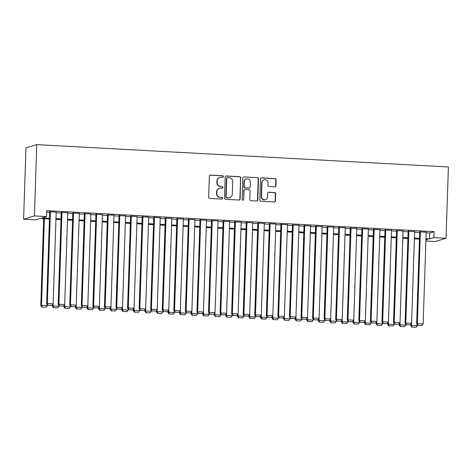 <?xml version="1.0" encoding="UTF-8"?>
<svg xmlns="http://www.w3.org/2000/svg" width="472" height="472" viewBox="0 0 472 472"><rect width="100%" height="100%" fill="white"/><g stroke="black" fill="none" stroke-linecap="round" stroke-linejoin="round"><path stroke-width="0.71" d="M223.356 176.622A0.82 0.791 73.2 0 0 222.589 175.761L210.53 175.106A1.174 1.133 73.2 0 0 209.356 176.215L208.659 197.207A1.174 1.133 73.2 0 0 209.757 198.435L221.816 199.09A0.82 0.791 73.2 0 0 222.637 198.317A0.82 0.791 73.2 0 0 221.869 197.455L220.306 197.373A3.746 3.623 73.2 0 1 216.801 193.443L216.86 191.691A3.746 3.623 73.2 0 1 220.613 188.157L222.176 188.245A0.82 0.791 73.2 0 0 222.996 187.472A0.82 0.791 73.2 0 0 222.229 186.611L220.666 186.523A3.746 3.623 73.2 0 1 217.161 182.593L217.22 180.847A3.746 3.623 73.2 0 1 220.973 177.313L222.536 177.395A0.82 0.791 73.2 0 0 223.356 176.622M222.648 177.395A0.82 0.791 73.2 0 0 222.294 175.85L210.241 175.195A1.174 1.133 73.2 0 0 210.01 175.206M221.928 199.09A0.82 0.791 73.2 0 0 221.575 197.544L220.306 197.373M222.288 188.239A0.82 0.791 73.2 0 0 221.934 186.7L220.666 186.523M274.781 186.835A1.174 1.133 73.2 0 0 275.955 185.726L276.149 179.838A1.174 1.133 73.2 0 0 275.052 178.611L261.659 177.885A1.174 1.133 73.2 0 0 260.485 178.988L259.789 199.98A1.174 1.133 73.2 0 0 260.886 201.208L274.279 201.939A1.174 1.133 73.2 0 0 275.453 200.83L275.689 193.715A1.174 1.133 73.2 0 0 274.592 192.487L268.863 192.181A1.174 1.133 73.2 0 0 267.689 193.284L267.571 196.812A3.133 3.027 73.2 0 1 265.441 199.644A3.133 3.027 73.2 0 1 261.5 196.482L261.954 182.658A3.133 3.027 73.2 0 1 264.084 179.826A3.133 3.027 73.2 0 1 268.031 182.988L267.954 185.295A1.174 1.133 73.2 0 0 269.046 186.523L274.781 186.835M426.169 232.79L429.715 232.985L434.092 231.663L433.892 237.605L446.034 238.26L448.4 166.964L36.763 144.627L25.966 147.889L23.6 219.185L35.742 219.846L40.12 218.518L49.43 219.026M434.092 231.663L46.734 210.642L46.539 216.583L34.397 215.922L36.763 144.627M240.85 177.92A1.174 1.133 73.2 0 0 239.752 176.693L226.365 175.968A1.174 1.133 73.2 0 0 225.191 177.071L224.495 198.069A1.174 1.133 73.2 0 0 225.587 199.296L238.98 200.022A1.174 1.133 73.2 0 0 240.154 198.918L240.561 178.009A1.174 1.133 73.2 0 0 239.463 176.782L226.07 176.056A1.174 1.133 73.2 0 0 225.84 176.068M244.012 176.923L257.405 177.655A1.174 1.133 73.2 0 1 258.503 178.882L257.806 199.874A1.174 1.133 73.2 0 1 256.632 200.978L250.897 200.671A1.174 1.133 73.2 0 1 249.8 199.438L250.083 190.924A1.174 1.133 73.2 0 0 248.986 189.697L245.186 189.49A1.174 1.133 73.2 0 0 244.012 190.594L243.717 199.461A0.82 0.791 73.2 0 1 243.163 200.205A0.82 0.791 73.2 0 1 242.13 199.373L242.838 178.032A1.174 1.133 73.2 0 1 244.012 176.923L257.405 177.655M56.174 212.117L49.672 211.816M67.738 212.742L61.236 212.441M79.302 213.368L72.794 213.067M90.866 213.999L84.358 213.698M102.424 214.624L95.922 214.323M113.988 215.256L107.486 214.949M125.552 215.881L119.05 215.58M137.116 216.506L130.608 216.205M148.68 217.138L142.172 216.831M160.238 217.763L153.736 217.462M171.802 218.388L165.3 218.088M183.366 219.02L176.864 218.719M194.93 219.645L188.422 219.344M206.494 220.271L199.986 219.97M218.052 220.902L211.55 220.601M229.616 221.527L223.114 221.226M241.18 222.153L234.678 221.852M252.744 222.784L246.242 222.483M264.308 223.409L257.8 223.108M275.872 224.035L269.365 223.734M287.43 224.666L280.928 224.365M298.994 225.292L292.493 224.991M310.558 225.917L304.056 225.616M322.122 226.548L315.615 226.247M333.686 227.174L327.179 226.873M345.244 227.799L338.743 227.498M356.808 228.43L350.307 228.129M368.372 229.056L361.871 228.755M379.936 229.687L373.429 229.38M391.5 230.312L384.993 230.012M403.058 230.938L396.557 230.637M414.623 231.569L408.121 231.262M46.681 212.199L49.654 212.359M56.156 212.713L61.212 212.984M67.72 213.338L72.776 213.615M79.278 213.969L84.34 214.241M90.842 214.595L95.904 214.866M102.406 215.22L107.468 215.498M113.97 215.852L119.032 216.123M125.534 216.477L130.591 216.748M137.092 217.102L142.155 217.38M148.656 217.734L153.719 218.005M160.22 218.359L165.283 218.636M171.784 218.984L176.847 219.262M183.348 219.616L188.405 219.887M194.912 220.241L199.969 220.518M206.47 220.867L211.533 221.144M218.035 221.498L223.097 221.769M229.598 222.123L234.661 222.4M241.162 222.749L246.219 223.026M252.726 223.38L257.783 223.651M264.285 224.005L269.347 224.283M275.849 224.631L280.911 224.908M287.413 225.262L292.475 225.533M298.977 225.887L304.039 226.165M310.541 226.513L315.597 226.79M322.099 227.144L327.161 227.415M333.663 227.769L338.725 228.047M345.227 228.401L350.289 228.672M356.791 229.026L361.853 229.298M368.355 229.652L373.411 229.929M379.919 230.283L384.975 230.554M391.477 230.908L396.539 231.18M403.041 231.534L408.103 231.811M414.605 232.165L419.667 232.436M426.186 232.195L419.685 231.894M446.034 238.26L435.237 241.522L425.897 241.015M425.968 238.732L429.52 238.926L433.892 237.605M46.539 216.583L42.161 217.905L49.454 218.3M55.956 218.654L61.018 218.925M67.52 219.279L72.582 219.557M79.084 219.911L84.146 220.182M90.648 220.536L95.71 220.807M102.212 221.161L107.268 221.439M113.77 221.793L118.832 222.064M125.334 222.418L130.396 222.69M136.898 223.044L141.96 223.321M148.462 223.675L153.524 223.946M160.026 224.3L165.082 224.578M171.584 224.926L176.646 225.203M183.148 225.557L188.21 225.828M194.712 226.182L199.774 226.46M206.276 226.808L211.338 227.085M217.84 227.439L222.896 227.71M229.404 228.064L234.46 228.342M240.962 228.69L246.024 228.967M252.526 229.321L257.588 229.593M264.09 229.947L269.152 230.224M275.654 230.572L280.716 230.849M287.218 231.203L292.274 231.475M298.776 231.829L303.838 232.106M310.34 232.46L315.402 232.731M321.904 233.085L326.966 233.357M333.468 233.711L338.53 233.988M345.032 234.342L350.088 234.613M356.59 234.968L361.652 235.239M368.154 235.593L373.216 235.87M379.718 236.224L384.78 236.496M391.282 236.85L396.344 237.121M402.846 237.475L407.902 237.752M414.41 238.106L419.466 238.378M34.397 215.922L23.6 219.185M425.927 240.006L427.473 239.54L425.945 239.457M419.443 239.103L414.381 238.832L411.525 325.409L417.307 325.721L416.168 327.285L411.832 327.155L416.168 327.285M407.879 238.478L402.822 238.201L399.961 324.777L405.743 325.096L404.61 326.659L400.268 326.524L404.61 326.659M396.321 237.853L391.258 237.575L388.403 324.152L394.179 324.465L393.046 326.028L388.704 325.898L393.046 326.028M384.757 237.221L379.694 236.95M373.193 236.596L368.13 236.319M361.629 235.97L356.567 235.693M350.065 235.339L345.008 235.068M338.507 234.714L333.444 234.436M326.943 234.088L321.88 233.811M315.379 233.457L310.316 233.186M303.815 232.832L298.752 232.554M292.251 232.2L287.194 231.929M280.687 231.575L275.63 231.304M269.128 230.95L264.066 230.672M257.565 230.318L252.502 230.047M246 229.693L240.938 229.422M234.436 229.067L229.374 228.79M222.873 228.436L217.816 228.165L214.955 314.741L220.737 315.054L219.604 316.618L215.262 316.488L219.604 316.618M211.314 227.811L206.252 227.533L203.397 314.11L209.173 314.429L208.04 315.992L203.697 315.856L208.04 315.992M199.75 227.185L194.688 226.908L191.833 313.485L197.615 313.797L196.476 315.361L192.133 315.231L196.476 315.361M188.186 226.554L183.124 226.283L180.269 312.859L186.051 313.172L184.912 314.736L180.575 314.606L184.912 314.736M176.622 225.929L171.56 225.651L168.705 312.228L174.487 312.547L173.348 314.11L169.011 313.974L173.348 314.11M165.058 225.303L160.002 225.026L157.141 311.603L162.923 311.915L161.784 313.479L157.447 313.349L161.784 313.479M153.494 224.672L148.438 224.401L145.577 310.977L151.359 311.29L150.226 312.853L145.883 312.724L150.226 312.853M141.936 224.047L136.874 223.769M130.372 223.421L125.31 223.144L122.454 309.721L128.236 310.033L127.098 311.597L122.761 311.467L127.098 311.597M118.808 222.79L113.746 222.518L110.89 309.095L116.672 309.408L115.534 310.971L111.197 310.841L115.534 310.971M107.244 222.165L102.188 221.887L99.326 308.464L105.108 308.776L103.97 310.346L99.633 310.21L103.97 310.346M95.68 221.539L90.624 221.262L87.762 307.838L93.544 308.151L92.412 309.715L88.069 309.585L92.412 309.715M84.122 220.908L79.06 220.636L76.204 307.213L81.986 307.526L80.848 309.089L76.505 308.959L80.848 309.089M72.558 220.282L67.496 220.005M60.994 219.651L55.932 219.38M429.715 232.985L429.52 238.926M219.769 177.454L219.474 177.543A3.746 3.623 73.2 0 0 216.925 180.935L217.22 180.847M220.377 186.611A3.746 3.623 73.2 0 1 216.866 182.682L216.925 180.935M219.409 188.304L219.114 188.393A3.746 3.623 73.2 0 0 216.565 191.779L216.86 191.691M220.017 197.461A3.746 3.623 73.2 0 1 216.506 193.532L216.565 191.779M239.21 200.01A1.174 1.133 73.2 0 0 239.864 199.007L240.561 178.009M227.557 177.667A0.82 0.791 73.2 0 0 226.737 178.44L226.123 196.871A0.82 0.791 73.2 0 0 226.89 197.733L228.536 197.821A3.746 3.623 73.2 0 0 232.295 194.281L232.708 181.685A3.746 3.623 73.2 0 0 229.203 177.755L227.557 177.667M227.292 177.702L227.002 177.791A0.82 0.791 73.2 0 0 226.442 178.528L226.737 178.44M229.746 197.674L229.451 197.762A3.746 3.623 73.2 0 1 228.247 197.91L226.601 197.815A0.82 0.791 73.2 0 1 225.834 196.96L226.442 178.528M256.856 200.966A1.174 1.133 73.2 0 0 257.511 199.963L258.208 178.971A1.174 1.133 73.2 0 0 257.11 177.737M244.809 189.537L244.52 189.626A1.174 1.133 73.2 0 0 243.723 190.682L243.717 199.461M243.009 200.234A0.82 0.791 73.2 0 0 243.428 199.55M250.378 182.092A3.133 3.027 73.2 0 0 246.437 178.929A3.133 3.027 73.2 0 0 244.307 181.761L244.142 186.629A1.174 1.133 73.2 0 0 245.239 187.856L249.045 188.062A1.174 1.133 73.2 0 0 250.219 186.959L250.378 182.092M246.437 178.929L246.142 179.018A3.133 3.027 73.2 0 0 244.012 181.85L244.307 181.761M249.422 188.021L249.127 188.11A1.174 1.133 73.2 0 1 248.75 188.151L244.95 187.945A1.174 1.133 73.2 0 1 243.853 186.717L244.012 181.85M264.084 179.826L263.795 179.915A3.133 3.027 73.2 0 0 261.665 182.747L261.954 182.658M265.441 199.644L265.146 199.733A3.133 3.027 73.2 0 1 261.205 196.57L261.665 182.747M274.509 201.927A1.174 1.133 73.2 0 0 275.158 200.919L275.394 193.803A1.174 1.133 73.2 0 0 274.303 192.576L268.568 192.269A1.174 1.133 73.2 0 0 268.344 192.275M275.011 186.823A1.174 1.133 73.2 0 0 275.66 185.815L275.86 179.926A1.174 1.133 73.2 0 0 274.763 178.699L261.37 177.973A1.174 1.133 73.2 0 0 261.14 177.985M43.666 218.713L40.787 305.549L41.512 305.331L44.386 218.754M47.324 304.823L47.294 305.644L46.156 307.207L41.819 307.077L46.156 307.207M42.108 306.989L41.512 305.331L47.294 305.644M41.819 307.077L40.787 305.549M56.18 211.91L53.129 303.879L47.347 303.567L46.622 303.785L47.654 305.313L51.991 305.443L47.654 305.313M49.678 211.603L46.622 303.785M50.398 211.592L47.347 303.567L47.943 305.225M51.991 305.443L53.129 303.879M52.392 304.9L52.345 306.175L53.076 305.956L55.95 219.38M58.882 305.449L58.858 306.269L57.72 307.832L53.383 307.703L57.72 307.832M53.672 307.614L53.076 305.956L58.858 306.269M53.383 307.703L52.345 306.175M63.95 305.526L63.909 306.806L64.64 306.582L67.514 220.005M70.446 306.074L70.422 306.894L69.284 308.464L64.947 308.328L69.284 308.464M65.236 308.24L64.64 306.582L70.422 306.894M64.947 308.328L63.909 306.806M75.514 306.151L75.473 307.431L76.204 307.213L76.8 308.871M82.01 306.706L81.986 307.526M76.505 308.959L75.473 307.431M87.078 306.782L87.037 308.057L87.762 307.838L88.364 309.496M93.574 307.331L93.544 308.151M88.069 309.585L87.037 308.057M67.744 212.536L64.694 304.505L58.911 304.192L58.18 304.416L59.218 305.939L63.555 306.068L59.218 305.939M61.242 212.235L58.18 304.416M61.962 212.223L58.911 304.192L59.507 305.85M63.555 306.068L64.694 304.505M79.308 213.161L76.257 305.136L70.475 304.823L69.744 305.042L70.782 306.57L75.119 306.7L70.782 306.57M72.806 212.86L69.744 305.042M73.526 212.848L70.475 304.823L71.071 306.481M75.119 306.7L76.257 305.136M90.872 213.792L87.821 305.762L82.04 305.449L81.308 305.667L82.34 307.195L86.683 307.325L82.34 307.195M84.364 213.486L81.308 305.667M85.09 213.474L82.04 305.449L82.635 307.107M86.683 307.325L87.821 305.762M102.436 214.418L99.38 306.387L93.598 306.074L92.872 306.298L93.904 307.821L98.247 307.951L93.904 307.821M95.928 214.117L92.872 306.298M96.654 214.105L93.598 306.074L94.199 307.732M98.247 307.951L99.38 306.387M98.642 307.408L98.601 308.688L99.326 308.464L99.922 310.122M105.138 307.962L105.108 308.776M99.633 310.21L98.601 308.688M113.994 215.043L110.944 307.018L105.162 306.706L104.436 306.924L105.468 308.452L109.805 308.582L105.468 308.452M107.492 214.742L104.436 306.924M108.212 214.73L105.162 306.706L105.763 308.363M109.805 308.582L110.944 307.018M110.206 308.039L110.159 309.313L110.89 309.095L111.486 310.753M116.702 308.588L116.672 309.408M111.197 310.841L110.159 309.313M125.558 215.674L122.508 307.644L116.726 307.331L115.994 307.549L117.032 309.077L121.369 309.207L117.032 309.077M119.056 215.374L115.994 307.549M119.776 215.356L116.726 307.331L117.321 308.989M121.369 309.207L122.508 307.644M121.764 308.664L121.723 309.939L122.454 309.721L123.05 311.378M128.26 309.213L128.236 310.033M122.761 311.467L121.723 309.939M137.122 216.3L134.072 308.269L128.29 307.956L127.558 308.181L128.596 309.703L132.933 309.838L128.596 309.703M130.62 215.999L127.558 308.181M131.34 215.987L128.29 307.956L128.885 309.614M132.933 309.838L134.072 308.269M133.328 309.29L133.287 310.57L134.018 310.346L136.886 223.775M139.824 309.844L139.8 310.664L138.662 312.228L134.319 312.092L138.662 312.228M134.614 312.004L134.018 310.346L139.8 310.664M134.319 312.092L133.287 310.57M148.686 216.925L145.636 308.9L139.854 308.588L139.122 308.806L140.16 310.334L144.497 310.464L140.16 310.334M142.178 216.624L139.122 308.806M142.904 216.613L139.854 308.588L140.45 310.246M144.497 310.464L145.636 308.9M144.892 309.921L144.851 311.196L145.577 310.977L146.178 312.635M151.388 310.47L151.359 311.29M145.883 312.724L144.851 311.196M160.25 217.557L157.194 309.526L151.418 309.213L150.686 309.431L151.718 310.959L156.061 311.089L151.718 310.959M153.742 217.256L150.686 309.431M154.468 217.238L151.418 309.213L152.013 310.871M156.061 311.089L157.194 309.526M156.456 310.546L156.415 311.821L157.141 311.603L157.742 313.261M162.952 311.095L162.923 311.915M157.447 313.349L156.415 311.821M171.808 218.182L168.758 310.157L162.976 309.838L162.25 310.063L163.282 311.585L167.625 311.721L163.282 311.585M165.306 217.881L162.25 310.063M166.026 217.869L162.976 309.838L163.577 311.496M167.625 311.721L168.758 310.157M168.02 311.172L167.973 312.452L168.705 312.228L169.3 313.886M174.516 311.726L174.487 312.547M169.011 313.974L167.973 312.452M183.372 218.807L180.322 310.782L174.54 310.47L173.814 310.688L174.846 312.216L179.183 312.346L174.846 312.216M176.87 218.506L173.814 310.688M177.59 218.495L174.54 310.47L175.136 312.128M179.183 312.346L180.322 310.782M179.578 311.803L179.537 313.078L180.269 312.859L180.864 314.517M186.074 312.352L186.051 313.172M180.575 314.606L179.537 313.078M194.936 219.439L191.886 311.408L186.104 311.095L185.372 311.313L186.41 312.842L190.747 312.971L186.41 312.842M188.434 219.138L185.372 311.313M189.154 219.126L186.104 311.095L186.7 312.753M190.747 312.971L191.886 311.408M206.5 220.064L203.45 312.039L197.668 311.721L196.936 311.945L197.975 313.467L202.311 313.603L197.975 313.467M199.992 219.763L196.936 311.945M200.718 219.751L197.668 311.721L198.264 313.378M202.311 313.603L203.45 312.039M218.064 220.689L215.014 312.665L209.232 312.352L208.5 312.57L209.533 314.098L213.875 314.228L209.533 314.098M211.556 220.389L208.5 312.57M212.282 220.377L209.232 312.352L209.828 314.01M213.875 314.228L215.014 312.665M191.142 312.429L191.101 313.703L191.833 313.485L192.428 315.143M197.638 312.977L197.615 313.797M192.133 315.231L191.101 313.703M202.706 313.054L202.665 314.334L203.397 314.11L203.992 315.768M209.202 313.609L209.173 314.429M203.697 315.856L202.665 314.334M214.27 313.685L214.229 314.96L214.955 314.741L215.556 316.399M220.766 314.234L220.737 315.054M215.262 316.488L214.229 314.96M229.622 221.321L226.572 313.29L220.79 312.977L220.064 313.196L221.097 314.724L225.439 314.853L221.097 314.724M223.12 221.02L220.064 313.196M223.846 221.008L220.79 312.977L221.392 314.635M225.439 314.853L226.572 313.29M225.834 314.311L225.793 315.585L226.519 315.367L229.392 228.79M232.33 314.859L232.301 315.679L231.162 317.243L226.825 317.113L231.162 317.243M227.115 317.025L226.519 315.367L232.301 315.679M226.825 317.113L225.793 315.585M241.186 221.946L238.136 313.921L232.354 313.603L231.628 313.827L232.661 315.349L236.997 315.485L232.661 315.349M234.684 221.645L231.628 313.827M235.404 221.633L232.354 313.603L232.95 315.261M236.997 315.485L238.136 313.921M237.398 314.936L237.351 316.216L238.083 315.998L240.956 229.422M243.894 315.491L243.865 316.311L242.726 317.874L238.389 317.739L242.726 317.874M238.679 317.656L238.083 315.998L243.865 316.311M238.389 317.739L237.351 316.216M252.75 222.572L249.7 314.547L243.918 314.234L243.186 314.452L244.225 315.98L248.561 316.11L244.225 315.98M246.248 222.271L243.186 314.452M246.968 222.259L243.918 314.234L244.514 315.892M248.561 316.11L249.7 314.547M248.956 315.567L248.915 316.842L249.647 316.623L252.52 230.047M255.452 316.116L255.429 316.936L254.29 318.5L249.953 318.37L254.29 318.5M250.243 318.281L249.647 316.623L255.429 316.936M249.953 318.37L248.915 316.842M264.314 223.203L261.264 315.172L255.482 314.859L254.75 315.078L255.789 316.606L260.125 316.736L255.789 316.606M257.812 222.902L254.75 315.078M258.532 222.89L255.482 314.859L256.078 316.517M260.125 316.736L261.264 315.172M260.52 316.193L260.479 317.473L261.211 317.249L264.078 230.672M267.016 316.741L266.993 317.562L265.854 319.125L261.512 318.995L265.854 319.125M261.807 318.907L261.211 317.249L266.993 317.562M261.512 318.995L260.479 317.473M275.878 223.828L272.828 315.803L267.046 315.485L266.314 315.709L267.347 317.231L271.689 317.367L267.347 317.231M269.37 223.527L266.314 315.709M270.096 223.516L267.046 315.485L267.642 317.143M271.689 317.367L272.828 315.803M272.084 316.818L272.043 318.098L272.769 317.88L275.642 231.304M278.58 317.373L278.551 318.193L277.418 319.756L273.076 319.621L277.418 319.756M273.371 319.538L272.769 317.88L278.551 318.193M273.076 319.621L272.043 318.098M287.442 224.454L284.386 316.429L278.604 316.116L277.878 316.334L278.911 317.863L283.253 317.992L278.911 317.863M280.934 224.153L277.878 316.334M281.66 224.141L278.604 316.116L279.206 317.774M283.253 317.992L284.386 316.429M283.648 317.449L283.607 318.724L284.333 318.506L287.206 231.929M290.144 317.998L290.115 318.818L288.976 320.382L284.64 320.252L288.976 320.382M284.929 320.163L284.333 318.506L290.115 318.818M284.64 320.252L283.607 318.724M299 225.085L295.95 317.054L290.168 316.741L289.442 316.966L290.475 318.488L294.811 318.618L290.475 318.488M292.498 224.784L289.442 316.966M293.218 224.772L290.168 316.741L290.77 318.399M294.811 318.618L295.95 317.054M295.212 318.075L295.165 319.355L295.897 319.131L298.77 232.554M301.708 318.624L301.679 319.444L300.54 321.007L296.204 320.877L300.54 321.007M296.493 320.789L295.897 319.131L301.679 319.444M296.204 320.877L295.165 319.355M310.564 225.71L307.514 317.685L301.732 317.373L301 317.591L302.039 319.113L306.375 319.249L302.039 319.113M304.062 225.41L301 317.591M304.782 225.398L301.732 317.373L302.328 319.031M306.375 319.249L307.514 317.685M306.771 318.7L306.729 319.981L307.461 319.762L310.334 233.186M313.266 319.255L313.243 320.075L312.104 321.638L307.768 321.509L312.104 321.638M308.057 321.42L307.461 319.762L313.243 320.075M307.768 321.509L306.729 319.981M318.334 319.332L318.293 320.606L319.025 320.388L321.892 233.811M324.83 319.88L324.807 320.7L323.668 322.264L319.326 322.134L323.668 322.264M319.621 322.046L319.025 320.388L324.807 320.7M319.326 322.134L318.293 320.606M329.898 319.957L329.857 321.237L330.583 321.013L333.456 234.436M336.394 320.506L336.365 321.326L335.232 322.895L330.89 322.759L335.232 322.895M331.185 322.671L330.583 321.013L336.365 321.326M330.89 322.759L329.857 321.237M322.128 226.342L319.078 318.311L313.296 317.998L312.564 318.216L313.603 319.745L317.939 319.874L313.603 319.745M315.626 226.035L312.564 318.216M316.346 226.023L313.296 317.998L313.892 319.656M317.939 319.874L319.078 318.311M333.692 226.967L330.642 318.936L324.86 318.624L324.128 318.848L325.167 320.37L329.503 320.5L325.167 320.37M327.184 226.666L324.128 318.848M327.91 226.654L324.86 318.624L325.456 320.281M329.503 320.5L330.642 318.936M345.256 227.593L342.2 319.568L336.424 319.255L335.692 319.473L336.725 321.001L341.067 321.131L336.725 321.001M338.748 227.292L335.692 319.473M339.474 227.28L336.424 319.255L337.02 320.913M341.067 321.131L342.2 319.568M341.462 320.582L341.421 321.863L342.147 321.644L345.02 235.068M347.958 321.137L347.929 321.957L346.79 323.521L342.454 323.391L346.79 323.521M342.749 323.302L342.147 321.644L347.929 321.957M342.454 323.391L341.421 321.863M356.814 228.224L353.764 320.193L347.982 319.88L347.256 320.099L348.289 321.627L352.631 321.757L348.289 321.627M350.312 227.917L347.256 320.099M351.038 227.905L347.982 319.88L348.584 321.538M352.631 321.757L353.764 320.193M353.026 321.214L352.979 322.488L353.711 322.27L356.584 235.693M359.522 321.762L359.493 322.582L358.354 324.146L354.018 324.016L358.354 324.146M354.307 323.928L353.711 322.27L359.493 322.582M354.018 324.016L352.979 322.488M368.378 228.849L365.328 320.818L359.546 320.506L358.82 320.73L359.853 322.252L364.189 322.388L359.853 322.252M361.877 228.548L358.82 320.73M362.596 228.536L359.546 320.506L360.142 322.164M364.189 322.388L365.328 320.818M364.585 321.839L364.543 323.119L365.275 322.895L368.148 236.319M371.081 322.394L371.057 323.214L369.918 324.777L365.582 324.642L369.918 324.777M365.871 324.553L365.275 322.895L371.057 323.214M365.582 324.642L364.543 323.119M379.942 229.475L376.892 321.45L371.11 321.137L370.378 321.355L371.417 322.883L375.753 323.013L371.417 322.883M373.44 229.174L370.378 321.355M374.16 229.162L371.11 321.137L371.706 322.795M375.753 323.013L376.892 321.45M376.149 322.47L376.107 323.745L376.839 323.526L379.712 236.95M382.644 323.019L382.621 323.839L381.482 325.403L377.14 325.273L381.482 325.403M377.435 325.184L376.839 323.526L382.621 323.839M377.14 325.273L376.107 323.745M391.506 230.106L388.456 322.075L382.674 321.762L381.942 321.981L382.981 323.509L387.317 323.639L382.981 323.509M384.999 229.805L381.942 321.981M385.724 229.787L382.674 321.762L383.27 323.42M387.317 323.639L388.456 322.075M387.713 323.096L387.671 324.37L388.403 324.152L388.999 325.81M394.208 323.644L394.179 324.465M388.704 325.898L387.671 324.37M399.277 323.721L399.235 325.002L399.961 324.777L400.563 326.435M405.772 324.276L405.743 325.096M400.268 326.524L399.235 325.002M410.841 324.352L410.799 325.627L411.525 325.409L412.121 327.067M417.337 324.901L417.307 325.721M411.832 327.155L410.799 325.627M403.07 230.731L400.02 322.706L394.238 322.388L393.506 322.612L394.539 324.134L398.881 324.27L394.539 324.134M396.563 230.43L393.506 322.612M397.288 230.419L394.238 322.388L394.834 324.046M398.881 324.27L400.02 322.706M414.628 231.357L411.578 323.332L405.796 323.019L405.07 323.237L406.103 324.766L410.445 324.895L406.103 324.766M408.127 231.056L405.07 323.237M408.852 231.044L405.796 323.019L406.398 324.677M410.445 324.895L411.578 323.332M426.192 231.988L423.142 323.957L417.36 323.644L416.634 323.863L417.667 325.391L422.003 325.521L417.667 325.391M419.691 231.687L416.634 323.863M420.41 231.669L417.36 323.644L417.956 325.302M422.003 325.521L423.142 323.957M222.294 175.85L222.589 175.761M221.575 197.544L221.869 197.455M221.934 186.7L222.229 186.611M216.866 182.682L217.161 182.593M216.506 193.532L216.801 193.443M226.07 176.056L226.365 175.968M258.208 178.971L258.503 178.882M257.511 199.963L257.806 199.874M248.75 188.151L249.045 188.062M261.205 196.57L261.5 196.482M268.568 192.269L268.863 192.181M275.394 193.803L275.689 193.715M275.158 200.919L275.453 200.83M275.66 185.815L275.955 185.726"/></g></svg>
